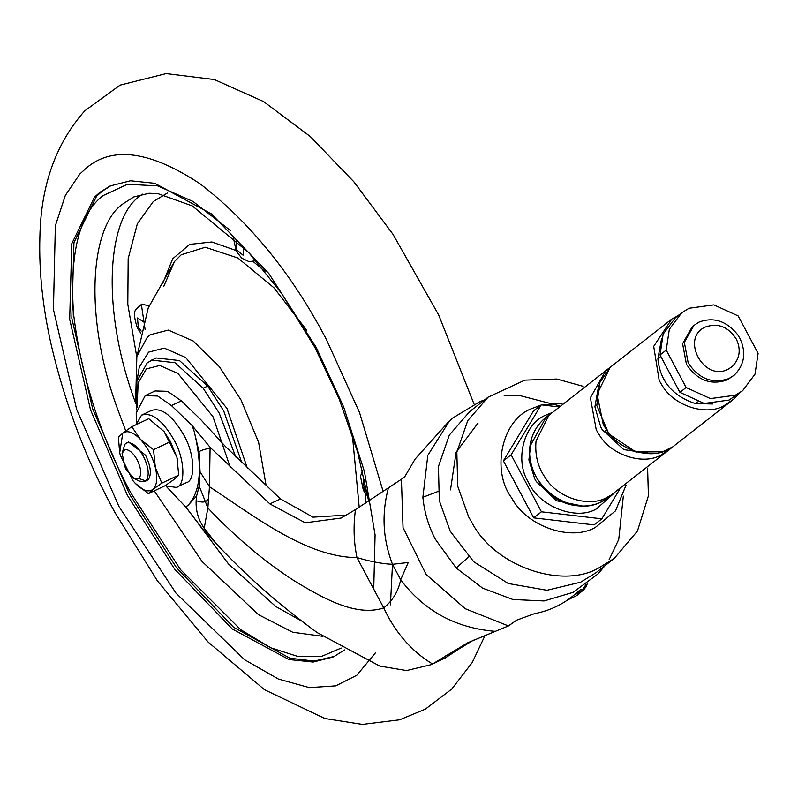 <?xml version="1.0" encoding="UTF-8"?>
<svg xmlns="http://www.w3.org/2000/svg" width="798" height="798" viewBox="0 0 798 798"><rect width="100%" height="100%" fill="white"/><g stroke="black" fill="none" stroke-linecap="round" stroke-linejoin="round"><path stroke-width="1.2" d="M344.477 649.941L333.514 656.874L313.205 662.061L288.926 659.537L232.308 629.004L174.792 569.293L127.411 495.349L90.533 409.883L69.685 319.3L71.79 243.629L94.453 197.206L99.989 192.268L110.154 185.964L130.463 180.777L154.752 183.311L211.36 213.844L268.876 273.554L316.257 347.489L343.659 406.94L364.467 471.678L375.08 534.889L373.733 589.114M334.581 656.355L314.193 661.103L289.913 658.21L233.585 627.278L176.548 567.757L129.565 494.331L92.688 408.855L71.84 318.282L73.945 242.612L96.608 196.178L102.144 191.241L111.241 185.465M136.558 410.122L136.887 381.235L147.271 362.771L156.089 357.943L179.46 360.556L207.689 386.062L223.729 410.95L241.884 462.98M135.63 401.334L136.837 356.457L147.171 337.504L150.124 334.771L168.338 330.093L193.206 341.005L219.42 366.751L241.066 400.037L258.632 442.431L266.163 485.832M140.737 333.005L137.505 328.237C133.874 317.444 133.545 310.981 136.518 308.846L141.835 304.038L148.997 305.963M734.35 375.08L727.158 379.938C710.759 385.544 697.183 380.307 686.44 364.247L682.599 343.709L692.395 326.482L698.908 322.163C713.432 316.666 726.37 320.836 737.701 334.701L739.896 338.352C746.429 352.367 744.584 364.616 734.35 375.08L728.903 378.571C712.504 384.177 698.928 378.94 688.175 362.881L684.345 342.342L694.13 325.115M728.055 369.245L732.145 366.631C739.826 358.781 741.212 349.594 736.305 339.08C728.335 326.781 718.09 322.741 705.562 326.941C679.936 337.644 703.666 382.272 728.055 369.245M670.938 448.356L611.228 495.039L606.709 497.543C589.253 507.777 557.184 498.042 545.034 477.334C537.832 466.97 534.83 454.89 536.027 441.114L548.834 415.339L608.485 368.576M652.116 453.783L623.817 449.623L602.211 429.623L600.784 427.1L594.909 406.84L598.69 385.544M712.584 403.988L695.277 403.559C672.475 395.878 660.006 380.935 657.881 358.731L661.542 338.791M673.951 381.135L666.001 366.182L679.926 392.367L686.12 387.509L710.439 398.601L735.287 395.219L742.649 390.671L754.998 374.192L758.1 353.374L738.21 315.958L713.891 304.876L689.043 308.257L681.682 312.806L669.332 329.275L666.23 350.093L686.12 387.509M647.627 468.725L648.415 495.797L637.462 531.019L614.31 558.361L595.907 572.774L580.665 582.191L546.919 590.281L508.286 583.508L473.673 561.702L450.262 531.318L439.319 500.635L438.441 466.571L449.334 435.05L469.683 411.578L488.097 397.165L524.875 380.127L556.824 379.04L583.109 386.322M671.337 447.977L660.944 455.079C643.487 465.314 611.418 455.578 599.268 434.87L596.256 429.843L590.39 397.723L605.891 370.442L608.944 368.277M738.729 393.733L734.21 398.771L672.534 447.05L667.916 449.623C650.47 459.857 618.39 450.112 606.251 429.414L603.228 424.386L597.104 394.302L610.121 367.339L671.796 319.05L677.761 315.868M734.21 398.771L723.896 405.793C706.439 416.027 674.37 406.292 662.22 385.584L659.208 380.556L653.702 346.362L671.796 319.05M681.682 312.806L675.487 317.654L663.138 334.133L660.026 354.95L666.001 366.182M660.026 354.95L666.23 350.093M679.926 392.367L704.235 403.449L729.083 400.067L742.649 390.671M558.131 406.81L541.234 404.845L511.129 454.81L541.433 511.797L601.842 518.83L619.447 489.623M541.234 404.845L533.493 410.91L503.388 460.875L533.692 517.862L541.433 511.797M533.692 517.862L594.091 524.894L601.842 518.83M503.388 460.875L511.129 454.81M450.491 489.882L456.137 452.157L478.082 422.99M605.064 565.602L598.031 573.922L573.074 592.355L544.106 600.954L512.934 599.517L482.63 588.156L456.187 567.986L435.229 539.069C428.366 525.722 424.257 511.787 422.89 497.264L427.808 455.359L449.304 421.214L447.459 422.91M447.957 422.481L415.06 459.149L404.566 477.094L401.414 479.259L403.04 527.618L426.132 574.5L465.244 608.704L508.416 625.931L516.645 620.156L534.431 613.682C549.473 610.789 562.72 604.565 574.161 594.979C578.999 590.62 581.323 588.874 581.134 589.732L581.453 591.488L586.091 584.405M581.144 589.433L581.074 589.931M578.75 591.069L581.453 591.488L582.749 590.829L585.932 586.999L587.488 583.368M200.049 471.748L199.121 452.217C198.852 451.169 202.502 449.773 210.083 448.037L209.465 486.72L200.049 471.748L199.191 486.022L207.859 507.967C235.709 537.333 264.497 561.602 294.213 580.794C323.13 598.36 356.117 617.063 383.738 607.916C395.11 632.395 411.369 651.088 432.506 664.016L467.818 642.729L508.416 625.931M460.865 647.587L473.404 640.186M346.651 515.099L312.976 517.154L280.417 498.91L225.445 446.511L200.637 419.499L181.355 400.855L167.6 391.329L155.111 390.95L145.196 395.648L136.219 412.945L136.358 423.239M197.545 501.044C203.241 503.009 206.931 502.042 208.627 498.151M145.196 395.648L157.685 396.027L171.44 405.564L192.119 425.543L210.083 447.279M401.414 479.259L355.479 509.583L341.065 518.052L305.255 522.8L269.884 503.907L210.652 447.868M166.263 486.421L185.475 506.73L203.819 530.411L216.757 544.196C246.402 575.986 279.938 605.492 317.355 632.704L379.818 666.101L406.521 670.569L431.07 664.714L444.646 658.27M567.707 599.906L577.034 595.468L581.842 591.328M432.506 664.016L431.07 664.714M463.887 645.672L445.045 658.091M355.479 509.583C353.225 525.952 353.723 541.952 356.975 557.593L383.738 607.916C392.666 600.784 398.312 591.388 400.686 579.747L408.257 562.48L392.486 564.306C382.511 563.857 370.671 561.622 356.975 557.593C307.17 557.313 256.397 517.702 209.465 486.72L207.859 507.967L203.819 530.411M185.475 506.73L187.63 505.752L196.617 496.017C194.862 507.967 197.525 518.88 204.587 528.735L216.757 544.196M196.617 496.017L199.191 486.022M199.091 452.007L194.163 431.309L192.119 425.543M587.418 583.418L584.046 589.503M495.758 631.388C455.917 628.226 424.227 611.019 400.686 579.747L392.486 564.306C382.86 539.219 381.474 513.862 388.327 488.246M122.084 453.424L124.787 444.356L126.673 442.9C132.119 441.902 137.685 446.351 143.381 456.237C148.697 467.289 149.605 475.438 146.084 480.705L144.797 481.623L139.131 481.064L133.944 478.421L138.772 478.491C141.854 474.9 141.306 468.665 137.136 459.798C132.867 452.376 128.687 449.045 124.608 449.793L122.084 453.424L125.515 468.905L133.944 478.421M144.797 481.623L148.238 479.678C151.76 474.421 150.852 466.261 145.535 455.219L128.628 441.962L126.673 442.9M145.805 480.965L138.822 478.451M151.43 410.481C161.555 407.259 172.338 415.429 183.779 434.99C194.782 453.713 195.839 481.024 186.153 482.71L176.238 487.418C185.924 485.733 184.877 458.411 173.864 439.688C162.423 420.127 151.64 411.958 141.515 415.179L136.059 424.716M152.069 410.142L141.515 415.179M165.016 485.763L176.238 487.418M119.69 452.685L118.393 437.234L122.792 433.085L131.81 426.731L140.358 439.299L153.515 449.683L155.351 467.508L161.804 483.139L152.787 489.493L148.388 493.643L135.221 483.269L132.967 480.695L120.229 455.06L119.7 452.735L122.792 433.085C127.381 430.032 133.236 432.107 140.358 439.299C147.411 447.099 152.408 456.496 155.351 467.508C157.824 478.351 156.967 485.673 152.787 489.493C148.199 492.536 142.343 490.461 135.221 483.269L133.007 480.745M131.81 426.731L148.747 418.701L164.089 431.558L170.453 441.653L176.907 457.284L178.732 475.109L174.333 479.269L165.316 485.613L148.388 493.643M164.119 431.598L176.907 457.284L177.425 459.608M170.453 441.653L153.515 449.683M178.732 475.109L161.804 483.139M368.676 501.184L357.694 452.296L339.23 399.12L314.791 347.24L281.554 293.355L248.866 252.707L192.358 205.954L157.874 193.625L149.066 193.266L133.835 196.926L123.361 203.61C89.815 225.615 83.581 317.115 117.675 409.314L125.755 430.87M154.283 490.85L202.054 561.463L258.502 614.679L292.756 632.265L322.552 636.295M300.906 620.615L275.749 606.5L228.477 563.967L186.074 507.239M135.8 403.648L134.912 401.135C101.296 310.123 106.782 219.31 139.53 196.338L142.273 194.104M151.56 360.088L174.932 362.701L203.171 388.207L207.689 386.062M203.171 388.207L219.211 413.105L235.769 456.995M145.136 329.704L141.346 304.317M341.195 648.056L321.923 656.255L298.093 656.535L270.502 647.717L240.517 629.552L180.518 569.642L131.012 493.194C100.388 436.456 81.236 376.676 73.556 313.883C69.476 253.584 79.251 214.193 102.862 195.7L127.451 184.278L157.685 185.884L193.066 201.495L230.682 230.732M167.57 192.907L153.246 201.575L137.336 223.809L128.179 258.592L127.81 304.287L136.747 356.746M230.273 467.369L212.956 416.666L177.944 373.464L159.74 365.474L146.413 368.905L138.174 382.89L137.047 407.579M253.295 261.654L264.956 271.39M365.554 493.812L365.195 503.418M359.21 507.219L352.337 434.79M306.711 330.252L273.923 287.759L237.894 258.023L205.295 247.25L181.236 254.762L174.493 261.545M162.752 283.37L172.737 258.742L189.715 244.388L211.849 241.984L236.348 250.612M375.649 652.594L356.806 675.258L335.729 685.861L309.345 687.637L278.442 679.068L244.557 659.707L175.999 593.163L118.942 506.501L76.608 409.264L53.446 309.504L55.351 225.784L65.326 195.45L79.9 173.914L86.872 167.58C113.097 145.815 150.932 151.291 200.358 184.019C250.323 222.622 292.347 274.462 326.432 339.529L359.519 412.496L383.22 491.698M392.486 564.306L390.431 604.884M137.027 380.646L139.271 367.16L148.578 352.147L164.278 348.118L185.715 357.534L226.971 408.416L247.38 468.276M236.956 240.427L236.098 240.777L236.936 250.093L243.031 255.161L243.59 254.871L243.4 246.921M364.616 479.738L363.339 480.087L364.187 489.413L363.369 490.351L367.898 496.496M364.187 489.413L367.359 493.483M367.22 493.364L367.808 495.977M143.59 321.813L137.485 317.983L138.323 327.31L141.176 331.1M612.844 493.992L601.094 501.942C570.121 518.69 522.56 482.581 530.411 445.513L546.041 417.304L550.231 414.022M660.814 356.437L657.881 358.731M697.432 401.863L695.277 403.559M614.31 558.361L599.069 567.777C562.54 589.473 495.059 566.74 472.207 523.089L468.665 516.914L457.723 486.231L456.845 452.157L467.738 420.636L488.097 397.165M614.29 493.054L596.535 508.845C576.326 521.064 538.879 506.451 528.436 482.281C514.151 459.937 524.106 422.84 546.55 414.83L551.488 412.855M583.368 506.191L556.525 500.745L536.346 481.623L534.69 478.72L528.884 459.897L531.318 439.708M626.091 485.024L615.487 510.87L595.408 527.368C571.278 541.692 526.71 526.68 511.608 497.852C490.85 470.072 501.942 419.1 532.176 408.436L540.755 405.224M541.872 404.915L562.121 403.319M468.745 556.864L456.187 567.986M437.952 491.498L422.89 497.264M269.884 503.907L280.417 498.91M171.44 405.564L181.355 400.855M574.191 594.959L581.503 591.488M444.616 656.415L455.838 651.098M187.63 505.752C200.657 491.967 202.832 467.159 194.163 431.309M137.306 354.93L148.228 307.938L174.513 261.515L163.67 286.562M485.104 635.358L472.177 662.619L451.698 689.103L425.294 709.183L399.599 719.826L362.442 724.414L324.906 718.549L264.477 689.701L208.178 642.121L157.406 580.864L114.593 511.917C86.523 460.286 65.526 405.175 51.601 346.561C42.733 307.878 38.833 271.25 39.9 236.677C40.878 185.455 55.84 143.5 84.788 110.812L120.099 85.107L166.193 73.586L214.333 79.531L263.629 101.585L310.292 136.528L353.813 181.735L393.015 234.333L438.681 314.981L474.032 404.067M233.235 236.856L236.118 251.031L241.824 258.243L249.126 261.674L256.477 260.637M362.541 470.69L360.477 476.266L363.369 490.351M605.223 430.81L609.742 436.586M608.655 497.274C602.909 502.122 589.922 509.353 569.044 504.336C558.201 501.044 549.214 495.049 542.091 486.341C521.274 458.092 529.174 430.561 546.041 417.304M668.515 450.411L671.846 447.488M605.891 370.442L609.532 367.898M672.973 446.76L662.559 451.788L635.876 452.007L608.914 434.022L596.784 405.494L599.717 382.691L610.52 366.97M609.064 559.797L618.739 539.468L623.328 496.107M559.288 405.783L519.049 395.379L504.186 395.758M484.615 399.888L480.246 401.424L452.715 418.042L449.304 421.214M473.453 640.156L458.71 649.123M198.872 450.541L199.091 452.107"/></g></svg>
